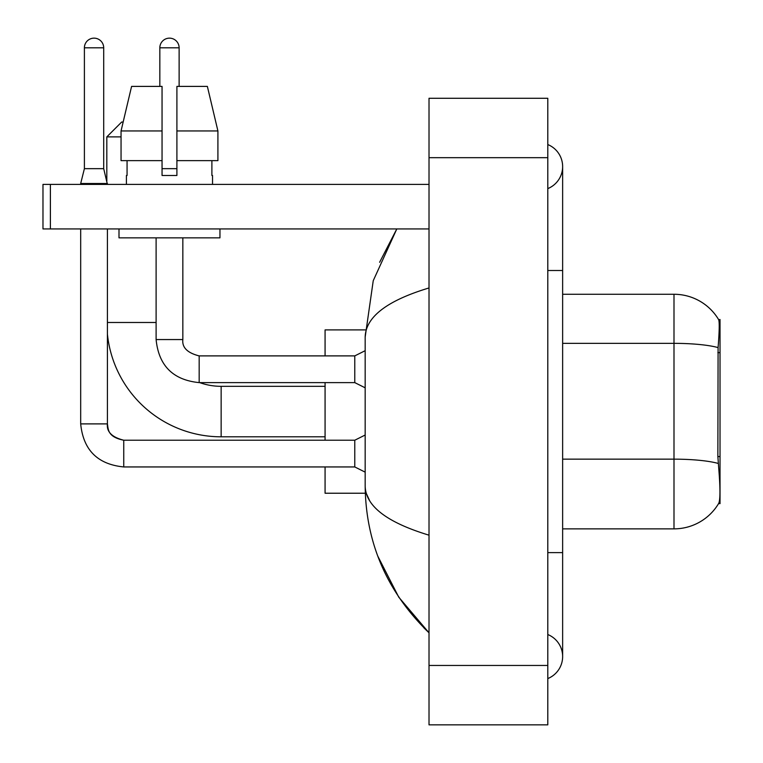 <?xml version="1.0" encoding="UTF-8"?>
<svg xmlns="http://www.w3.org/2000/svg" width="763" height="763" viewBox="0 0 763 763"><rect width="100%" height="100%" fill="white"/><g stroke="black" fill="none" stroke-linecap="round" stroke-linejoin="round"><path stroke-width="1.14" d="M720.024 456.57L717.869 456.57L718.822 469.474C720.32 488.072 720.32 499.307 718.822 503.179L718.565 503.618L720.024 503.618L720.024 319.516L718.679 319.697A51.97 51.97 0 0 0 673.996 294.27A51.97 51.97 0 0 1 718.565 319.516A51.97 51.97 0 0 0 673.996 294.27L562.636 294.27M718.822 503.179A51.97 51.97 0 0 1 673.996 528.864L562.636 528.864M717.869 456.57L718.088 347.594C719.366 331.447 719.566 322.148 718.679 319.697A51.97 51.97 0 0 0 673.996 294.27L673.996 343.35L562.636 343.35M217.913 160.64L217.913 130.95L207.364 86.4L217.913 130.95L217.913 160.64L176.902 160.64L176.902 86.4L207.364 86.4L217.913 130.95L176.902 130.95M121.05 136.882L106.82 136.882L121.67 122.042L123.148 122.042L131.589 86.4L121.05 130.95L131.589 86.4L162.052 86.4L162.052 175.49L176.902 175.49L176.902 160.64M325.076 436.808L221.146 436.808A114.326 114.326 0 0 1 107.411 334.118M221.146 436.808L221.146 386.326A63.844 63.844 0 0 1 199.696 382.616M106.82 181.136L106.82 136.882M325.076 382.616L325.076 440.222M325.076 466.946L325.076 493.232L365.296 493.232M365.296 329.902L325.076 329.902L325.076 355.892M103.701 168.661L84.397 168.661L84.397 47.802A9.652 9.652 0 0 1 94.049 38.15A9.652 9.652 0 0 1 103.701 47.802L103.701 168.661L107.411 184.398M365.172 472.144L354.776 466.946L354.776 440.222L365.172 435.024M80.687 228.938L80.687 423.894L107.411 423.894L107.411 228.938M80.687 184.398L80.687 183.511L107.411 183.511M159.829 86.4L159.829 47.802A9.652 9.652 0 0 1 169.481 38.15A9.652 9.652 0 0 1 179.124 47.802L179.124 86.4M365.172 387.814L354.776 382.616L354.776 355.892L365.172 350.694M156.11 237.846L156.11 339.554L182.843 339.554L182.843 237.846M162.052 168.661L176.902 168.661M50.396 228.938L42.976 228.938L42.976 184.398L50.396 184.398L50.396 228.938L429.016 228.938M429.016 184.398L50.396 184.398M126.42 175.49L127.068 175.49L126.42 175.49L126.42 184.398M212.534 175.49L211.895 175.49L212.534 175.49L212.534 184.398M211.895 160.64L211.895 175.49M176.902 175.49L162.052 175.49M127.068 175.49L127.068 160.64M118.999 228.938L118.999 237.846L219.954 237.846L219.954 228.938M162.052 160.64L121.05 160.64L121.05 130.95L162.052 130.95L162.052 160.64L162.052 130.95M547.796 552.622L562.636 552.622L562.636 166.582A23.758 23.758 0 0 1 547.796 188.604A23.758 23.758 0 0 0 547.796 144.56A23.758 23.758 0 0 1 562.636 166.582A23.758 23.758 0 0 0 547.796 144.56A23.758 23.758 0 0 1 562.636 166.582M547.796 678.574A23.758 23.758 0 0 0 547.796 634.53A23.758 23.758 0 0 1 547.796 678.574A23.758 23.758 0 0 0 562.636 656.552A23.758 23.758 0 0 1 547.796 678.574M429.016 287.956C387.013 300.612 365.735 316.979 365.172 337.027L365.172 486.107C365.639 506.088 386.927 522.445 429.016 535.178M429.016 724.85L547.796 724.85L547.796 98.284L429.016 98.284L429.016 724.85M365.172 337.027L373.241 280.698L396.808 228.938L379.621 262.281M377.828 556.208L398.772 597.191L429.016 632.794C387.079 592.088 365.801 543.199 365.172 486.107M369.626 500.652L366.221 493.232M720.024 352.64L717.869 352.64M673.996 528.864L673.996 343.35A51.97 9.022 180 0 1 718.088 347.594M718.241 463.446A51.97 9.022 180 0 0 673.996 459.154L562.636 459.154M107.411 322.482L156.11 322.482M354.776 466.946L123.749 466.946C97.626 464.362 83.272 450.017 80.687 423.894C83.272 450.017 97.626 464.362 123.749 466.946C97.626 464.362 83.272 450.017 80.687 423.894C83.272 450.017 97.626 464.362 123.749 466.946C97.626 464.362 83.272 450.017 80.687 423.894C83.272 450.017 97.626 464.362 123.749 466.946L123.749 440.251M84.397 47.802L103.701 47.802M354.776 382.616L199.172 382.616C173.048 380.031 158.694 365.677 156.11 339.554C158.694 365.677 173.048 380.031 199.172 382.616L199.172 355.911C187.383 352.916 181.937 347.48 182.843 339.554C181.937 347.48 187.383 352.916 199.172 355.892C187.383 352.916 181.937 347.48 182.843 339.554C181.937 347.48 187.383 352.916 199.172 355.892L354.776 355.892M159.829 47.802L179.124 47.802M547.796 270.512L562.636 270.512M429.016 665.46L547.796 665.46M429.016 157.674L547.796 157.674M325.076 386.326L221.146 386.326M107.411 423.894C106.515 431.81 111.961 437.256 123.749 440.222C111.961 437.256 106.515 431.81 107.411 423.894C108.317 429.073 107.364 436.97 123.749 440.222L354.776 440.222M84.397 168.661L80.687 183.511M562.636 552.622L562.636 656.552M429.016 632.794L423.846 627.806"/></g></svg>

